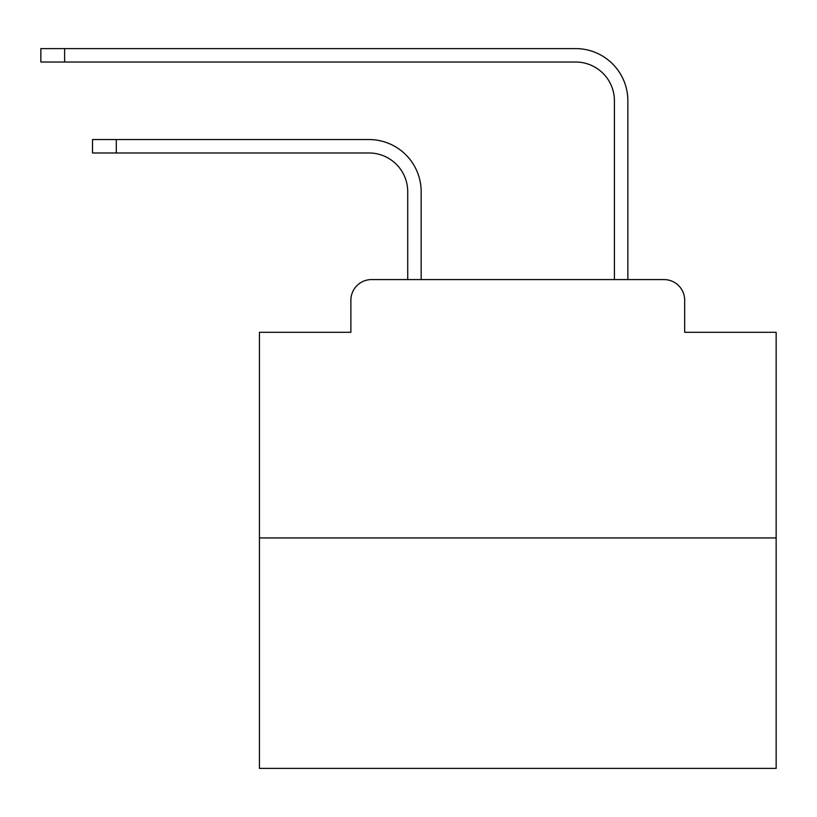 <?xml version="1.0" encoding="UTF-8"?>
<svg xmlns="http://www.w3.org/2000/svg" width="817" height="817" viewBox="0 0 817 817"><rect width="100%" height="100%" fill="white"/><g stroke="black" fill="none" stroke-linecap="round" stroke-linejoin="round"><path stroke-width="1.23" d="M350.881 300.248L350.881 332.284L350.881 300.248A20.67 20.67 0 0 1 371.551 279.577L407.724 279.577L407.724 191.729A38.756 38.756 0 0 0 368.967 152.983A38.756 38.756 0 0 1 407.724 191.729A38.756 38.756 0 0 0 368.967 152.983A38.756 38.756 0 0 1 407.724 191.729A38.756 38.756 0 0 0 368.967 152.983A38.756 38.756 0 0 1 407.724 191.729A38.756 38.756 0 0 0 368.967 152.983A38.756 38.756 0 0 1 407.724 191.729A38.756 38.756 0 0 0 368.967 152.983A38.756 38.756 0 0 1 407.724 191.729A38.756 38.756 0 0 0 368.967 152.983A38.756 38.756 0 0 1 407.724 191.729A38.756 38.756 0 0 0 368.967 152.983A38.756 38.756 0 0 1 407.724 191.729A38.756 38.756 0 0 0 368.967 152.983A38.756 38.756 0 0 1 407.724 191.729A38.756 38.756 0 0 0 368.967 152.983A38.756 38.756 0 0 1 407.724 191.729A38.756 38.756 0 0 0 368.967 152.983A38.756 38.756 0 0 1 407.724 191.729A38.756 38.756 0 0 0 368.967 152.983A38.756 38.756 0 0 1 407.724 191.729A38.756 38.756 0 0 0 368.967 152.983A38.756 38.756 0 0 1 407.724 191.729A38.756 38.756 0 0 0 368.967 152.983A38.756 38.756 0 0 1 407.724 191.729A38.756 38.756 0 0 0 368.967 152.983A38.756 38.756 0 0 1 407.724 191.729A38.756 38.756 0 0 0 368.967 152.983A38.756 38.756 0 0 1 407.724 191.729A38.756 38.756 0 0 0 368.967 152.983A38.756 38.756 0 0 1 407.724 191.729A38.756 38.756 0 0 0 368.967 152.983A38.756 38.756 0 0 1 407.724 191.729A38.756 38.756 0 0 0 368.967 152.983A38.756 38.756 0 0 1 407.724 191.729A38.756 38.756 0 0 0 368.967 152.983A38.756 38.756 0 0 1 407.724 191.729A38.756 38.756 0 0 0 368.967 152.983L92.525 152.983L92.525 139.544L116.29 139.544L116.29 152.983M776.15 537.943L259.428 537.943L259.428 768.399L776.15 768.399L776.15 332.284L684.687 332.284L684.687 300.248A20.67 20.67 0 0 0 664.017 279.577L371.551 279.577M259.428 537.943L259.428 332.284L350.881 332.284M116.29 139.544L368.967 139.544A52.186 52.186 0 0 1 421.163 191.729L421.163 279.577L421.163 191.729L421.163 279.577L421.163 191.729L421.163 279.577L421.163 191.729L421.163 279.577L421.163 191.729L421.163 279.577L421.163 191.729L421.163 279.577L421.163 191.729L421.163 279.577L421.163 191.729L421.163 279.577L421.163 191.729L421.163 279.577L421.163 191.729L421.163 279.577L421.163 191.729L421.163 279.577L421.163 191.729L421.163 279.577L421.163 191.729L421.163 279.577L421.163 191.729L421.163 279.577L421.163 191.729L421.163 279.577L421.163 191.729L421.163 279.577L421.163 191.729L421.163 279.577L421.163 191.729L421.163 279.577L421.163 191.729L421.163 279.577L421.163 191.729L421.163 279.577L437.177 279.577M598.401 279.577L614.415 279.577L614.415 100.787A38.756 38.756 0 0 0 575.658 62.031A38.756 38.756 0 0 1 614.415 100.787A38.756 38.756 0 0 0 575.658 62.031A38.756 38.756 0 0 1 614.415 100.787A38.756 38.756 0 0 0 575.658 62.031A38.756 38.756 0 0 1 614.415 100.787A38.756 38.756 0 0 0 575.658 62.031A38.756 38.756 0 0 1 614.415 100.787A38.756 38.756 0 0 0 575.658 62.031A38.756 38.756 0 0 1 614.415 100.787A38.756 38.756 0 0 0 575.658 62.031A38.756 38.756 0 0 1 614.415 100.787A38.756 38.756 0 0 0 575.658 62.031A38.756 38.756 0 0 1 614.415 100.787A38.756 38.756 0 0 0 575.658 62.031A38.756 38.756 0 0 1 614.415 100.787A38.756 38.756 0 0 0 575.658 62.031A38.756 38.756 0 0 1 614.415 100.787A38.756 38.756 0 0 0 575.658 62.031A38.756 38.756 0 0 1 614.415 100.787A38.756 38.756 0 0 0 575.658 62.031A38.756 38.756 0 0 1 614.415 100.787A38.756 38.756 0 0 0 575.658 62.031A38.756 38.756 0 0 1 614.415 100.787A38.756 38.756 0 0 0 575.658 62.031A38.756 38.756 0 0 1 614.415 100.787A38.756 38.756 0 0 0 575.658 62.031A38.756 38.756 0 0 1 614.415 100.787A38.756 38.756 0 0 0 575.658 62.031A38.756 38.756 0 0 1 614.415 100.787A38.756 38.756 0 0 0 575.658 62.031A38.756 38.756 0 0 1 614.415 100.787A38.756 38.756 0 0 0 575.658 62.031A38.756 38.756 0 0 1 614.415 100.787A38.756 38.756 0 0 0 575.658 62.031A38.756 38.756 0 0 1 614.415 100.787A38.756 38.756 0 0 0 575.658 62.031A38.756 38.756 0 0 1 614.415 100.787A38.756 38.756 0 0 0 575.658 62.031L40.85 62.031L40.85 48.601L64.614 48.601L64.614 62.031M64.614 48.601L575.658 48.601A52.186 52.186 0 0 1 627.854 100.787L627.854 279.577L627.854 100.787L627.854 279.577L627.854 100.787L627.854 279.577L627.854 100.787L627.854 279.577L627.854 100.787L627.854 279.577L627.854 100.787L627.854 279.577L627.854 100.787L627.854 279.577L627.854 100.787L627.854 279.577L627.854 100.787L627.854 279.577L627.854 100.787L627.854 279.577L627.854 100.787L627.854 279.577L627.854 100.787L627.854 279.577L627.854 100.787L627.854 279.577L627.854 100.787L627.854 279.577L627.854 100.787L627.854 279.577L627.854 100.787L627.854 279.577L627.854 100.787L627.854 279.577L627.854 100.787L627.854 279.577L627.854 100.787L627.854 279.577L627.854 100.787L627.854 279.577L664.017 279.577M684.687 332.284L684.687 300.248"/></g></svg>
